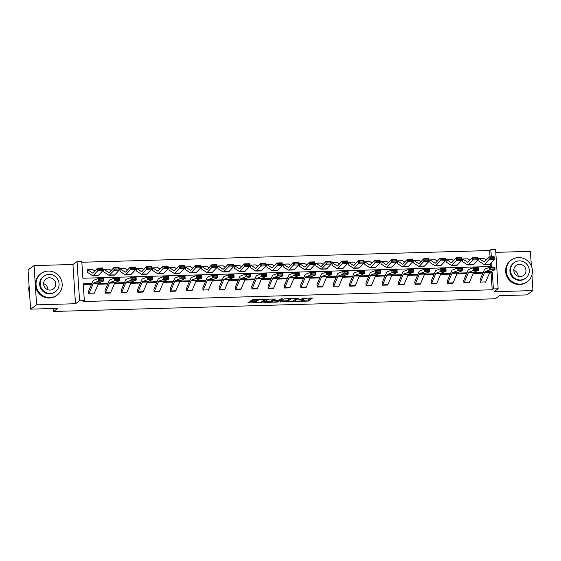 <?xml version="1.0" encoding="UTF-8"?>
<svg xmlns="http://www.w3.org/2000/svg" width="561" height="561" viewBox="0 0 561 561"><rect width="100%" height="100%" fill="white"/><g stroke="black" fill="none" stroke-linecap="round" stroke-linejoin="round"><path stroke-width="0.84" d="M295.577 301.474L308.298 301.061L312.568 297.982L301.93 298.389A3.373 0.505 176.3 0 1 304.546 298.711A3.373 0.505 176.3 0 1 304.462 298.838L304.104 299.09A3.373 0.505 176.3 0 1 300.065 299.728L297.772 299.904L299.735 299.96A3.373 0.505 176.3 0 1 302.351 300.282A3.373 0.505 176.3 0 1 302.267 300.408L301.916 300.661A3.373 0.505 176.3 0 1 297.877 301.299L295.577 301.474M34.06 265.598L36.598 304.84L75.483 303.725L72.944 264.483L34.06 265.598L28.05 269.904L30.589 309.146L57.923 308.361L53.597 311.46L495.279 298.782L499.606 295.682L526.94 294.897L532.95 290.591L531.933 274.911M531.365 266.04L530.411 251.356L495.791 252.345M30.589 309.146L36.598 304.84M250.36 301.741L247.913 302.793L248.698 302.933L262.071 302.386L266.342 299.308L253.418 299.553L250.69 300.822L256.693 300.773L258.663 300.065A2.819 0.421 176.3 0 1 261.714 299.546A2.819 0.421 176.3 0 1 264.224 299.805A2.819 0.421 176.3 0 1 264.154 299.911L261.363 301.909A2.819 0.421 176.3 0 1 258.312 302.428A2.819 0.421 176.3 0 1 255.795 302.169A2.819 0.421 176.3 0 1 255.872 302.07L256.363 301.699L255.543 301.594L250.36 301.741M490.062 256.847L489.648 250.543L490.854 249.68L495.608 249.54L498.147 288.782L494.059 291.713L532.95 290.591M498.147 288.782L493.392 288.922L492.306 272.113L489.851 272.183A5.372 1.241 88.4 0 1 490.286 271.622L495.005 269.785L489.781 269.932L489.655 267.26L484.928 269.098A8.064 1.858 -91.6 0 0 484.269 269.953L480.076 279.764L480.251 282.414A3.759 0.87 -91.6 0 0 480.497 282.05L484.62 272.344A5.372 1.241 88.4 0 1 485.055 271.776L489.781 269.932L490.847 268.985L494.507 268.88L494.451 267.807L490.798 267.913L490.847 268.985M91.843 283.607L83.238 283.852L84.325 300.661L83.126 301.523L492.186 289.778L493.392 288.922M84.325 300.661L79.571 300.794L77.032 261.559L81.787 261.419L82.874 278.228L491.941 266.489L491.66 262.211M75.483 303.725L79.571 300.794M279.82 301.881L293.985 301.474L298.256 298.396L284.069 298.838L279.82 301.881M276.762 302.127L263.838 302.379L268.109 299.294L269.371 299.097L275.374 299.048L273.6 300.359L274.413 300.465L279.112 300.163L280.907 298.88L282.365 298.81L278.025 301.93L276.762 302.127L276.734 301.657M53.407 308.487L53.597 311.46M103.869 271.973L103.61 269.322A3.759 0.87 88.4 0 1 103.75 269.273A3.759 0.87 88.4 0 1 103.89 269.315L108.841 272.52A5.372 1.241 -91.6 0 0 109.044 272.583A5.372 1.241 -91.6 0 0 109.318 272.436L113.848 267.639L119.079 267.492L119.29 270.107L114.76 274.897A8.064 1.858 88.4 0 1 114.346 275.114L109.122 275.269A8.064 1.858 88.4 0 1 108.82 275.178L103.862 271.966M136.484 271.033L136.232 268.382A3.759 0.87 88.4 0 1 136.365 268.333A3.759 0.87 88.4 0 1 136.505 268.375L141.463 271.587A5.372 1.241 -91.6 0 0 141.66 271.643A5.372 1.241 -91.6 0 0 141.933 271.503L146.463 266.706L151.694 266.559L151.905 269.168L147.375 273.964A8.064 1.858 88.4 0 1 146.961 274.182L141.737 274.329A8.064 1.858 88.4 0 1 141.442 274.238L136.484 271.033M169.022 270.1L168.847 267.45A3.759 0.87 88.4 0 1 168.98 267.401A3.759 0.87 88.4 0 1 169.12 267.443L174.078 270.647A5.372 1.241 -91.6 0 0 174.275 270.711A5.372 1.241 -91.6 0 0 174.548 270.563L179.078 265.767L184.31 265.619L184.52 268.235L179.99 273.025A8.064 1.858 88.4 0 1 179.576 273.242L174.352 273.396A8.064 1.858 88.4 0 1 174.057 273.305L169.015 270.1M201.722 269.161L201.462 266.517A3.759 0.87 88.4 0 1 201.595 266.461A3.759 0.87 88.4 0 1 201.736 266.503L206.693 269.715A5.372 1.241 -91.6 0 0 206.89 269.771A5.372 1.241 -91.6 0 0 207.163 269.631L211.7 264.834L216.925 264.687L217.142 267.295L212.605 272.092A8.064 1.858 88.4 0 1 212.191 272.309L206.967 272.457A8.064 1.858 88.4 0 1 206.672 272.365L201.715 269.161M234.337 268.228L234.077 265.577A3.759 0.87 88.4 0 1 234.218 265.528A3.759 0.87 88.4 0 1 234.351 265.57L239.309 268.775A5.372 1.241 -91.6 0 0 239.505 268.838A5.372 1.241 -91.6 0 0 239.778 268.691L244.315 263.894L249.54 263.747L249.757 266.363L245.22 271.152A8.064 1.858 88.4 0 1 244.813 271.37L239.582 271.524A8.064 1.858 88.4 0 1 239.288 271.433L234.33 268.221M266.952 267.288L266.692 264.645A3.759 0.87 88.4 0 1 266.833 264.589A3.759 0.87 88.4 0 1 266.966 264.631L271.924 267.842A5.372 1.241 -91.6 0 0 272.12 267.899A5.372 1.241 -91.6 0 0 272.401 267.758L276.931 262.962L282.155 262.814L282.372 265.423L277.842 270.22A8.064 1.858 88.4 0 1 277.429 270.437L272.197 270.584A8.064 1.858 88.4 0 1 271.903 270.493L266.945 267.288M299.567 266.356L299.315 263.705A3.759 0.87 88.4 0 1 299.448 263.656A3.759 0.87 88.4 0 1 299.588 263.698L304.546 266.903A5.372 1.241 -91.6 0 0 304.742 266.966A5.372 1.241 -91.6 0 0 305.016 266.819L309.546 262.022L314.777 261.875L314.987 264.49L310.457 269.28A8.064 1.858 88.4 0 1 310.044 269.497L304.819 269.652A8.064 1.858 88.4 0 1 304.525 269.56L299.483 266.356M332.182 265.416L331.93 262.772A3.759 0.87 88.4 0 1 332.063 262.716A3.759 0.87 88.4 0 1 332.203 262.758L337.161 265.97A5.372 1.241 -91.6 0 0 337.357 266.026A5.372 1.241 -91.6 0 0 337.631 265.886L342.161 261.089L347.392 260.942L347.603 263.551L343.073 268.347A8.064 1.858 88.4 0 1 342.659 268.565L337.434 268.712A8.064 1.858 88.4 0 1 337.14 268.621L332.182 265.416M364.804 264.483L364.545 261.833A3.759 0.87 88.4 0 1 364.678 261.784A3.759 0.87 88.4 0 1 364.818 261.826L369.776 265.03A5.372 1.241 -91.6 0 0 369.972 265.094A5.372 1.241 -91.6 0 0 370.246 264.946L374.783 260.15L380.007 260.002L380.225 262.618L375.688 267.408A8.064 1.858 88.4 0 1 375.274 267.625L370.05 267.779A8.064 1.858 88.4 0 1 369.755 267.688L364.797 264.476M397.419 263.544L397.16 260.9A3.759 0.87 88.4 0 1 397.3 260.844A3.759 0.87 88.4 0 1 397.433 260.886L402.391 264.098A5.372 1.241 -91.6 0 0 402.588 264.154A5.372 1.241 -91.6 0 0 402.861 264.014L407.398 259.217L412.623 259.07L412.84 261.678L408.303 266.475A8.064 1.858 88.4 0 1 407.889 266.692L402.665 266.84A8.064 1.858 88.4 0 1 402.37 266.748L397.328 263.551M430.035 262.611L429.782 259.96A3.759 0.87 88.4 0 1 429.915 259.911A3.759 0.87 88.4 0 1 430.049 259.953L435.006 263.158A5.372 1.241 -91.6 0 0 435.203 263.221A5.372 1.241 -91.6 0 0 435.476 263.074L440.013 258.284L445.238 258.13L445.455 260.746L440.918 265.535A8.064 1.858 88.4 0 1 440.511 265.753L435.28 265.907A8.064 1.858 88.4 0 1 434.985 265.816L430.028 262.604M462.65 261.671L462.397 259.021A3.759 0.87 88.4 0 1 462.53 258.972A3.759 0.87 88.4 0 1 462.664 259.014L467.622 262.225A5.372 1.241 -91.6 0 0 467.818 262.282A5.372 1.241 -91.6 0 0 468.098 262.141L472.628 257.345L477.853 257.197L478.07 259.806L473.54 264.603A8.064 1.858 88.4 0 1 473.126 264.82L467.895 264.967A8.064 1.858 88.4 0 1 467.601 264.876L462.643 261.671M490.686 266.524L490.489 263.46M489.648 250.543L81.843 262.246M478.961 261.209L478.701 258.558A3.759 0.87 88.4 0 1 478.835 258.509A3.759 0.87 88.4 0 1 478.975 258.551L483.933 261.756A5.372 1.241 -91.6 0 0 484.129 261.819A5.372 1.241 -91.6 0 0 484.402 261.671L488.94 256.875L494.164 256.728L494.381 259.343L489.844 264.133A8.064 1.858 88.4 0 1 489.43 264.35L484.206 264.504A8.064 1.858 88.4 0 1 483.912 264.413L478.954 261.202M446.261 262.141L446.086 259.491A3.759 0.87 88.4 0 1 446.219 259.441A3.759 0.87 88.4 0 1 446.36 259.484L451.317 262.688A5.372 1.241 -91.6 0 0 451.514 262.751A5.372 1.241 -91.6 0 0 451.787 262.604L456.324 257.815L461.549 257.66L461.759 260.276L457.229 265.072A8.064 1.858 88.4 0 1 456.815 265.29L451.591 265.437A8.064 1.858 88.4 0 1 451.296 265.346L446.254 262.148M413.723 263.081L413.471 260.423A3.759 0.87 88.4 0 1 413.604 260.381A3.759 0.87 88.4 0 1 413.745 260.423L418.702 263.628A5.372 1.241 -91.6 0 0 418.899 263.691A5.372 1.241 -91.6 0 0 419.172 263.544L423.702 258.747L428.934 258.6L429.144 261.216L424.614 266.005A8.064 1.858 88.4 0 1 424.2 266.223L418.976 266.377A8.064 1.858 88.4 0 1 418.681 266.286L413.723 263.074M381.108 264.014L380.849 261.363A3.759 0.87 88.4 0 1 380.989 261.314A3.759 0.87 88.4 0 1 381.129 261.356L386.087 264.561A5.372 1.241 -91.6 0 0 386.284 264.624A5.372 1.241 -91.6 0 0 386.557 264.476L391.087 259.687L396.318 259.533L396.529 262.148L391.999 266.945A8.064 1.858 88.4 0 1 391.585 267.162L386.361 267.309A8.064 1.858 88.4 0 1 386.066 267.218L381.101 264.014M348.493 264.953L348.234 262.303A3.759 0.87 88.4 0 1 348.374 262.253A3.759 0.87 88.4 0 1 348.507 262.296L353.465 265.5A5.372 1.241 -91.6 0 0 353.661 265.563A5.372 1.241 -91.6 0 0 353.942 265.416L358.472 260.62L363.696 260.472L363.914 263.088L359.377 267.877A8.064 1.858 88.4 0 1 358.97 268.095L353.739 268.249A8.064 1.858 88.4 0 1 353.444 268.158L348.486 264.946M315.878 265.886L315.619 263.235A3.759 0.87 88.4 0 1 315.759 263.186A3.759 0.87 88.4 0 1 315.892 263.228L320.85 266.433A5.372 1.241 -91.6 0 0 321.046 266.496A5.372 1.241 -91.6 0 0 321.32 266.349L325.857 261.559L331.081 261.405L331.299 264.021L326.761 268.817A8.064 1.858 88.4 0 1 326.355 269.035L321.123 269.182A8.064 1.858 88.4 0 1 320.829 269.091L315.871 265.886M283.263 266.826L283.01 264.168A3.759 0.87 88.4 0 1 283.137 264.119A3.759 0.87 88.4 0 1 283.277 264.168L288.235 267.373A5.372 1.241 -91.6 0 0 288.431 267.436A5.372 1.241 -91.6 0 0 288.705 267.288L293.242 262.492L298.466 262.345L298.683 264.96L294.146 269.75A8.064 1.858 88.4 0 1 293.733 269.967L288.508 270.122A8.064 1.858 88.4 0 1 288.214 270.03L283.256 266.819M250.641 267.758L250.388 265.108A3.759 0.87 88.4 0 1 250.522 265.058A3.759 0.87 88.4 0 1 250.662 265.101L255.62 268.305A5.372 1.241 -91.6 0 0 255.816 268.368A5.372 1.241 -91.6 0 0 256.089 268.221L260.62 263.432L265.851 263.277L266.061 265.893L261.531 270.69A8.064 1.858 88.4 0 1 261.117 270.907L255.893 271.054A8.064 1.858 88.4 0 1 255.599 270.963L250.641 267.758M218.026 268.698L217.773 266.047A3.759 0.87 88.4 0 1 217.906 265.991A3.759 0.87 88.4 0 1 218.047 266.04L223.005 269.245A5.372 1.241 -91.6 0 0 223.201 269.301A5.372 1.241 -91.6 0 0 223.474 269.161L228.004 264.364L233.236 264.217L233.446 266.826L228.916 271.622A8.064 1.858 88.4 0 1 228.502 271.84L223.278 271.994A8.064 1.858 88.4 0 1 222.983 271.896L218.026 268.691M185.41 269.631L185.151 266.98A3.759 0.87 88.4 0 1 185.291 266.931A3.759 0.87 88.4 0 1 185.425 266.973L190.382 270.178A5.372 1.241 -91.6 0 0 190.579 270.241A5.372 1.241 -91.6 0 0 190.859 270.093L195.389 265.304L200.614 265.15L200.831 267.765L196.301 272.562A8.064 1.858 88.4 0 1 195.887 272.779L190.656 272.927A8.064 1.858 88.4 0 1 190.361 272.835L185.403 269.631M152.795 270.57L152.543 267.913A3.759 0.87 88.4 0 1 152.676 267.863A3.759 0.87 88.4 0 1 152.809 267.913L157.767 271.117A5.372 1.241 -91.6 0 0 157.964 271.173A5.372 1.241 -91.6 0 0 158.237 271.033L162.774 266.237L167.998 266.089L168.216 268.698L163.679 273.495A8.064 1.858 88.4 0 1 163.272 273.712L158.041 273.866A8.064 1.858 88.4 0 1 157.746 273.768L152.788 270.563M120.18 271.503L119.921 268.852A3.759 0.87 88.4 0 1 120.054 268.803A3.759 0.87 88.4 0 1 120.194 268.845L125.152 272.05A5.372 1.241 -91.6 0 0 125.348 272.113A5.372 1.241 -91.6 0 0 125.622 271.966L130.159 267.176L135.383 267.022L135.601 269.638L131.064 274.434A8.064 1.858 88.4 0 1 130.65 274.652L125.426 274.799A8.064 1.858 88.4 0 1 125.131 274.708L120.173 271.503M87.558 272.443L87.306 269.785A3.759 0.87 88.4 0 1 87.439 269.736A3.759 0.87 88.4 0 1 87.579 269.785L92.537 272.99A5.372 1.241 -91.6 0 0 92.733 273.046A5.372 1.241 -91.6 0 0 93.007 272.905L97.544 268.109L102.768 267.962L102.979 270.57L98.448 275.367A8.064 1.858 88.4 0 1 98.035 275.584L92.81 275.731A8.064 1.858 88.4 0 1 92.516 275.64L87.558 272.436M72.944 264.483L77.032 261.559M491.317 256.812L490.854 249.68M483.245 272.373L473.54 272.646M466.934 272.835L457.236 273.116M450.623 273.305L440.925 273.586A5.372 1.241 88.4 0 1 441.36 273.025L446.086 271.187L440.855 271.342L440.729 268.663L436.002 270.5A8.064 1.858 -91.6 0 0 435.343 271.356L431.15 281.166L431.325 283.824A3.759 0.87 -91.6 0 0 431.57 283.459L435.694 273.747A5.372 1.241 88.4 0 1 436.135 273.179L440.855 271.342L441.921 270.388L445.581 270.283L445.532 269.217L441.872 269.322L441.921 270.388M434.319 273.775L424.614 274.056A5.372 1.241 88.4 0 1 425.049 273.495L429.775 271.657L424.551 271.805L424.425 269.133L419.698 270.97A8.064 1.858 -91.6 0 0 419.039 271.826L414.838 281.643L415.014 284.287A3.759 0.87 -91.6 0 0 415.259 283.922L419.383 274.217A5.372 1.241 88.4 0 1 419.824 273.649L424.551 271.805L425.61 270.858L429.27 270.753L429.221 269.68L425.561 269.785L425.61 270.858M418.008 274.245L408.31 274.518M401.704 274.708L391.999 274.988A5.372 1.241 88.4 0 1 392.434 274.434L397.16 272.59L391.936 272.744L391.802 270.065L387.083 271.903A8.064 1.858 -91.6 0 0 386.424 272.758L382.23 282.576L382.399 285.226A3.759 0.87 -91.6 0 0 382.644 284.862L386.767 275.149A5.372 1.241 88.4 0 1 387.209 274.581L391.936 272.744L392.995 271.797L396.655 271.692L396.606 270.619L392.945 270.725L392.995 271.797M385.393 275.178L375.695 275.458A5.372 1.241 88.4 0 1 376.129 274.897L380.849 273.06L375.625 273.214L375.498 270.535L370.772 272.373A8.064 1.858 -91.6 0 0 370.113 273.228L365.912 283.046L366.095 285.696A3.759 0.87 -91.6 0 0 366.34 285.332L370.463 275.619A5.372 1.241 88.4 0 1 370.898 275.051L375.625 273.214L376.69 272.26L380.344 272.155L380.295 271.089L376.634 271.194L376.69 272.26M369.089 275.647L359.384 275.928A5.372 1.241 88.4 0 1 359.818 275.367L364.545 273.53L359.313 273.677L359.187 271.005L354.461 272.842A8.064 1.858 -91.6 0 0 353.802 273.698L349.615 283.508L349.784 286.159A3.759 0.87 -91.6 0 0 350.029 285.794L354.152 276.089A5.372 1.241 88.4 0 1 354.594 275.521L359.313 273.677L360.379 272.73L364.04 272.625L363.991 271.552L360.33 271.657L360.379 272.73M352.778 276.117L343.073 276.391A5.372 1.241 88.4 0 1 343.507 275.837L348.234 273.999L343.009 274.147L342.883 271.475L338.157 273.312A8.064 1.858 -91.6 0 0 337.498 274.161L333.304 283.978L333.472 286.629A3.759 0.87 -91.6 0 0 333.725 286.264L337.841 276.552A5.372 1.241 88.4 0 1 338.283 275.984L343.009 274.147L344.068 273.2L347.729 273.095L347.68 272.022L344.019 272.127L344.068 273.2M336.467 276.58L326.768 276.861M320.163 277.05L310.457 277.33A5.372 1.241 88.4 0 1 310.892 276.769L315.619 274.932L310.394 275.086L310.261 272.408L305.542 274.245A8.064 1.858 -91.6 0 0 304.882 275.1L300.689 284.911L300.857 287.569A3.759 0.87 -91.6 0 0 301.103 287.204L305.226 277.492A5.372 1.241 88.4 0 1 305.668 276.924L310.394 275.086L311.453 274.133L315.114 274.027L315.065 272.962L311.404 273.067L311.453 274.133M303.852 277.52L294.153 277.8A5.372 1.241 88.4 0 1 294.588 277.239L299.308 275.402L294.083 275.549L293.957 272.877L289.231 274.715A8.064 1.858 -91.6 0 0 288.571 275.563L284.371 285.388L284.553 288.031A3.759 0.87 -91.6 0 0 284.799 287.667L288.922 277.961A5.372 1.241 88.4 0 1 289.357 277.393L294.083 275.549L295.149 274.602L298.803 274.497L298.754 273.424L295.093 273.53L295.149 274.602M287.548 277.99L277.842 278.263M271.236 278.452L261.531 278.733A5.372 1.241 88.4 0 1 261.973 278.179L266.692 276.335L261.468 276.489L261.342 273.81L256.615 275.647A8.064 1.858 -91.6 0 0 255.956 276.503L251.763 286.32L251.931 288.971A3.759 0.87 -91.6 0 0 252.184 288.606L256.3 278.894A5.372 1.241 88.4 0 1 256.742 278.326L261.468 276.489L262.534 275.535L266.187 275.437L266.138 274.364L262.478 274.469L262.534 275.535M254.925 278.922L245.227 279.203A5.372 1.241 88.4 0 1 245.662 278.642L250.388 276.804L245.157 276.959L245.031 274.28L240.304 276.117A8.064 1.858 -91.6 0 0 239.645 276.973L235.452 286.783L235.627 289.434A3.759 0.87 -91.6 0 0 235.872 289.076L239.996 279.364A5.372 1.241 88.4 0 1 240.438 278.796L245.157 276.959L246.223 276.005L249.883 275.9L249.827 274.834L246.174 274.939L246.223 276.005M238.621 279.392L228.916 279.673M222.31 279.862L212.612 280.135A5.372 1.241 88.4 0 1 213.047 279.581L217.766 277.744L212.542 277.891L212.416 275.22L207.689 277.057A8.064 1.858 -91.6 0 0 207.03 277.905L202.837 287.723L203.012 290.374A3.759 0.87 -91.6 0 0 203.257 290.009L207.381 280.297A5.372 1.241 88.4 0 1 207.815 279.729L212.542 277.891L213.608 276.945L217.268 276.839L217.212 275.767L213.552 275.872L213.608 276.945M206.006 280.325L196.301 280.605M189.695 280.795L179.997 281.075M173.384 281.264L163.686 281.538A5.372 1.241 88.4 0 1 164.121 280.984L168.847 279.147L163.616 279.294L163.489 276.622L158.763 278.459A8.064 1.858 -91.6 0 0 158.104 279.308L153.91 289.125L154.086 291.776A3.759 0.87 -91.6 0 0 154.331 291.411L158.454 281.699A5.372 1.241 88.4 0 1 158.896 281.131L163.616 279.294L164.682 278.347L168.342 278.242L168.286 277.169L164.632 277.274L164.682 278.347M157.08 281.734L147.375 282.008A5.372 1.241 88.4 0 1 147.809 281.454L152.536 279.616L147.312 279.764L147.185 277.085L142.459 278.929A8.064 1.858 -91.6 0 0 141.8 279.778L137.599 289.595L137.775 292.246A3.759 0.87 -91.6 0 0 138.02 291.881L142.143 282.169A5.372 1.241 88.4 0 1 142.585 281.601L147.312 279.764L148.37 278.817L152.031 278.712L151.982 277.639L148.321 277.744L148.37 278.817M140.769 282.197L131.071 282.478M124.465 282.667L114.76 282.947A5.372 1.241 88.4 0 1 115.194 282.386L119.921 280.549L114.696 280.703L114.563 278.025L109.844 279.862A8.064 1.858 -91.6 0 0 109.185 280.717L104.991 290.528L105.159 293.179A3.759 0.87 -91.6 0 0 105.405 292.821L109.528 283.109A5.372 1.241 88.4 0 1 109.97 282.541L114.696 280.703L115.755 279.75L119.416 279.644L119.367 278.579L115.706 278.684L115.755 279.75M108.154 283.137L98.456 283.41A5.372 1.241 88.4 0 1 98.89 282.856L103.61 281.019L98.385 281.166L98.259 278.494L93.533 280.332A8.064 1.858 -91.6 0 0 92.874 281.18L88.673 291.005L88.855 293.648A3.759 0.87 -91.6 0 0 89.101 293.284L93.224 283.571A5.372 1.241 88.4 0 1 93.659 283.003L98.385 281.166L99.451 280.22L103.105 280.114L103.056 279.041L99.395 279.147L99.451 280.22M492.186 289.778L491.099 272.969L489.494 273.018M482.888 273.207L473.189 273.488M466.577 273.677L456.878 273.95M450.273 274.14L440.567 274.42M433.962 274.61L424.263 274.89M417.657 275.079L407.952 275.36M401.346 275.549L391.648 275.823M385.035 276.012L375.337 276.293M368.731 276.482L359.026 276.762M352.42 276.952L342.722 277.232M336.116 277.422L326.411 277.695M319.805 277.884L310.107 278.165M303.501 278.354L293.796 278.635M287.19 278.824L277.485 279.105M270.879 279.294L261.181 279.567M254.575 279.757L244.869 280.037M238.264 280.227L228.565 280.507M221.96 280.696L212.254 280.977M205.649 281.166L195.943 281.44M189.338 281.629L179.639 281.91M173.033 282.099L163.328 282.379M156.722 282.569L147.024 282.849M140.418 283.039L130.713 283.312M124.107 283.501L114.409 283.782M107.796 283.971L98.098 284.252M91.492 284.441L83.294 284.672M491.099 272.969L492.306 272.113M94.073 293.501L94.08 293.501A3.759 0.87 -91.6 0 0 94.325 293.137L98.448 283.424L93.224 283.571M110.391 293.031L105.152 293.186L110.391 293.031A3.759 0.87 -91.6 0 0 110.636 292.667L114.76 282.954L109.528 283.109M126.688 292.569L121.471 292.716A3.759 0.87 -91.6 0 0 121.716 292.351L125.839 282.639A5.372 1.241 88.4 0 1 126.274 282.071L131.001 280.234L130.874 277.555L126.148 279.392A8.064 1.858 -91.6 0 0 125.489 280.248L121.295 290.065L121.464 292.716L126.695 292.562A3.759 0.87 -91.6 0 0 126.94 292.197L131.064 282.492A5.372 1.241 88.4 0 1 131.505 281.924L136.232 280.079L131.001 280.234L132.066 279.28L135.727 279.175L135.671 278.109L132.017 278.214L132.066 279.28M143.006 292.099L137.775 292.246L143.006 292.099A3.759 0.87 -91.6 0 0 143.251 291.734L147.375 282.022L142.143 282.169M154.086 291.776L159.31 291.629L154.079 291.783M175.614 291.166L170.39 291.306A3.759 0.87 -91.6 0 0 170.642 290.949L174.759 281.236A5.372 1.241 88.4 0 1 175.2 280.668L179.927 278.831L179.8 276.152L175.074 277.99A8.064 1.858 -91.6 0 0 174.415 278.845L170.221 288.656L170.39 291.313L175.621 291.159A3.759 0.87 -91.6 0 0 175.866 290.794L179.99 281.082A5.372 1.241 88.4 0 1 180.432 280.514L185.151 278.677L179.927 278.831L180.993 277.877L184.646 277.772L184.597 276.706L180.937 276.811L180.993 277.877M191.925 290.696L186.701 290.843A3.759 0.87 -91.6 0 0 186.946 290.479L191.07 280.766A5.372 1.241 88.4 0 1 191.511 280.198L196.231 278.361L196.105 275.682L191.385 277.52A8.064 1.858 -91.6 0 0 190.726 278.375L186.532 288.193L186.694 290.843L191.925 290.689A3.759 0.87 -91.6 0 0 192.178 290.325L196.294 280.619A5.372 1.241 88.4 0 1 196.736 280.051L201.462 278.207L196.231 278.361L197.297 277.407L200.957 277.302L200.908 276.236L197.248 276.342L197.297 277.407M208.229 290.226L208.236 290.226A3.759 0.87 -91.6 0 0 208.482 289.862L212.605 280.149L207.381 280.297M224.54 289.757L219.316 289.904A3.759 0.87 -91.6 0 0 219.561 289.539L223.685 279.827A5.372 1.241 88.4 0 1 224.127 279.259L228.853 277.422L228.72 274.75L224 276.587A8.064 1.858 -91.6 0 0 223.341 277.436L219.148 287.253L219.316 289.911L224.547 289.757A3.759 0.87 -91.6 0 0 224.793 289.392L228.916 279.68A5.372 1.241 88.4 0 1 229.351 279.112L234.077 277.274L228.853 277.422L229.912 276.475L233.572 276.37L233.523 275.297L229.863 275.402L229.912 276.475M240.851 289.294L235.62 289.441L240.851 289.287A3.759 0.87 -91.6 0 0 241.097 288.922L245.22 279.21L239.996 279.364M257.155 288.824L251.931 288.971L257.162 288.817A3.759 0.87 -91.6 0 0 257.408 288.452L261.531 278.747L256.3 278.894M273.466 288.354L268.242 288.501A3.759 0.87 -91.6 0 0 268.488 288.137L272.611 278.424A5.372 1.241 88.4 0 1 273.053 277.856L277.772 276.019L277.646 273.347L272.927 275.185A8.064 1.858 -91.6 0 0 272.26 276.033L268.067 285.851L268.235 288.501L273.466 288.354A3.759 0.87 -91.6 0 0 273.719 287.989L277.835 278.277A5.372 1.241 88.4 0 1 278.277 277.709L283.003 275.872L277.772 276.019L278.838 275.072L282.499 274.967L282.449 273.894L278.789 273.999L278.838 275.072M284.553 288.031L289.778 287.884L284.546 288.038M306.082 287.421L300.857 287.569L306.089 287.414A3.759 0.87 -91.6 0 0 306.334 287.05L310.457 277.337L305.226 277.492M322.386 286.952L317.168 287.099A3.759 0.87 -91.6 0 0 317.414 286.734L321.537 277.022A5.372 1.241 88.4 0 1 321.972 276.454L326.698 274.617L326.572 271.938L321.846 273.775A8.064 1.858 -91.6 0 0 321.187 274.631L316.993 284.448L317.161 287.099L322.393 286.944A3.759 0.87 -91.6 0 0 322.638 286.58L326.761 276.875A5.372 1.241 88.4 0 1 327.203 276.307L331.93 274.462L326.698 274.617L327.764 273.67L331.425 273.565L331.369 272.492L327.715 272.597L327.764 273.67M338.697 286.482L338.704 286.482A3.759 0.87 -91.6 0 0 338.949 286.117L343.073 276.405L337.841 276.552M349.784 286.159L355.008 286.012L349.776 286.166M371.312 285.549L366.088 285.696L371.319 285.542A3.759 0.87 -91.6 0 0 371.564 285.177L375.688 275.465L370.463 275.619M387.63 285.072L382.392 285.226L387.63 285.072A3.759 0.87 -91.6 0 0 387.875 284.708L391.999 275.002L386.767 275.149M398.71 284.757L403.934 284.609L398.71 284.757A3.759 0.87 -91.6 0 0 398.955 284.392L403.078 274.68A5.372 1.241 88.4 0 1 403.513 274.112L408.24 272.274L408.113 269.603L403.387 271.44A8.064 1.858 -91.6 0 0 402.728 272.288L398.534 282.106L398.703 284.764M420.245 284.139L415.014 284.294L420.245 284.139A3.759 0.87 -91.6 0 0 420.491 283.775L424.614 274.063L419.383 274.217M452.853 283.207L447.636 283.354A3.759 0.87 -91.6 0 0 447.881 282.989L452.005 273.277A5.372 1.241 88.4 0 1 452.439 272.709L457.166 270.872L457.04 268.193L452.313 270.037A8.064 1.858 -91.6 0 0 451.654 270.886L447.461 280.703L447.629 283.354L452.86 283.2A3.759 0.87 -91.6 0 0 453.106 282.842L457.229 273.13A5.372 1.241 88.4 0 1 457.671 272.562L462.39 270.718L457.166 270.872L458.232 269.925L461.885 269.82L461.836 268.747L458.176 268.852L458.232 269.925M469.164 282.737L463.94 282.884A3.759 0.87 -91.6 0 0 464.185 282.52L468.309 272.807A5.372 1.241 88.4 0 1 468.751 272.239L473.477 270.402L473.344 267.73L468.624 269.568A8.064 1.858 -91.6 0 0 467.965 270.416L463.772 280.234L463.933 282.891L469.164 282.737A3.759 0.87 -91.6 0 0 469.417 282.372L473.533 272.66A5.372 1.241 88.4 0 1 473.975 272.092L478.701 270.255L473.477 270.402L474.536 269.455L478.196 269.35L478.147 268.277L474.487 268.382L474.536 269.455M485.468 282.267L485.475 282.267A3.759 0.87 -91.6 0 0 485.721 281.903L489.844 272.19L484.62 272.344M302.337 300.331L308.227 300.002L311.166 297.898M281.131 300.941L287.793 300.752M291.923 301.467L296.531 298.662L294.49 298.606A3.373 0.505 176.3 0 0 290.451 299.237L287.905 301.061A3.373 0.505 176.3 0 0 287.821 301.187A3.373 0.505 176.3 0 0 290.437 301.509L291.923 301.467M287.821 301.187L287.751 300.128A3.373 0.505 176.3 0 1 287.835 300.002L289.925 298.508M271.734 301.215L265.178 301.397M273.971 298.964L273.558 299.336M278.803 300.261L278.333 300.605M271.84 301.601A2.819 0.421 176.3 0 0 271.769 301.706A2.819 0.421 176.3 0 0 274.28 301.965A2.819 0.421 176.3 0 0 277.33 301.446L278.34 300.703L277.52 300.598L272.821 300.899L271.84 301.601L271.769 300.542A2.819 0.421 176.3 0 0 271.699 300.647L271.769 301.706M273.551 299.665L272.751 299.833L272.821 300.899M271.769 300.542L272.751 299.833M252.029 299.847L258.011 299.427M264.224 299.735L264.939 299.223M249.357 301.853L255.767 301.671M483.933 258.404A3.759 0.87 88.4 0 1 484.066 258.355A3.759 0.87 88.4 0 1 484.199 258.397L486.247 259.722M493.834 258.256L493.75 257.211L490.09 257.317L490.174 258.362L493.834 258.256L494.381 259.343L489.15 259.491L484.62 264.287A8.064 1.858 88.4 0 1 484.206 264.504M490.174 258.362L489.15 259.491L488.94 256.875L490.09 257.317M493.75 257.211L494.164 256.728M490.798 267.913L489.655 267.26L494.879 267.106L495.005 269.785L494.507 268.88M494.879 267.106L494.451 267.807M520.194 284.09A13.436 12.917 54.4 0 0 527.158 281.755A13.436 12.917 54.4 0 0 531.625 266.713A13.436 12.917 54.4 0 0 518.476 257.576A13.436 12.917 54.4 0 0 511.513 259.911A13.436 12.917 54.4 0 0 507.046 274.953A13.436 12.917 54.4 0 0 520.194 284.09M511.513 259.911L510.91 260.339A13.436 12.917 54.4 0 0 506.443 275.381A13.436 12.917 54.4 0 0 519.591 284.518A13.436 12.917 54.4 0 0 526.562 282.183L527.158 281.755M525.524 278.298L524.97 278.698A9.67 9.299 -125.6 0 1 519.949 280.374A9.67 9.299 -125.6 0 1 510.489 273.796A9.67 9.299 -125.6 0 1 513.701 262.969L514.255 262.569A9.67 9.299 54.4 0 0 511.043 273.403A9.67 9.299 54.4 0 0 520.503 279.981A9.67 9.299 54.4 0 0 525.524 278.298A9.67 9.299 54.4 0 0 528.735 267.471A9.67 9.299 54.4 0 0 519.269 260.893A9.67 9.299 54.4 0 0 514.255 262.569M519.493 264.287A6.234 5.996 54.4 0 0 514.185 272.344A6.234 5.996 54.4 0 0 523.518 275.507A6.234 5.996 54.4 0 0 519.493 264.287M513.813 270.206A6.234 5.996 -125.6 0 1 518.154 276.264M49.971 297.582A13.436 12.917 54.4 0 0 56.942 295.247A13.436 12.917 54.4 0 0 61.401 280.212A13.436 12.917 54.4 0 0 48.26 271.068A13.436 12.917 54.4 0 0 41.29 273.403A13.436 12.917 54.4 0 0 36.83 288.445A13.436 12.917 54.4 0 0 49.971 297.582M41.29 273.403L40.687 273.838A13.436 12.917 54.4 0 0 36.227 288.873A13.436 12.917 54.4 0 0 49.368 298.017A13.436 12.917 54.4 0 0 56.338 295.682L56.942 295.247M55.301 291.797L54.747 292.19A9.67 9.299 -125.6 0 1 49.733 293.873A9.67 9.299 -125.6 0 1 40.266 287.295A9.67 9.299 -125.6 0 1 43.485 276.461L44.031 276.068A9.67 9.299 54.4 0 0 40.82 286.895A9.67 9.299 54.4 0 0 50.287 293.473A9.67 9.299 54.4 0 0 55.301 291.797A9.67 9.299 54.4 0 0 58.512 280.97A9.67 9.299 54.4 0 0 49.052 274.385A9.67 9.299 54.4 0 0 44.031 276.068M49.27 277.779A6.234 5.996 54.4 0 0 43.968 285.844A6.234 5.996 54.4 0 0 53.295 288.999A6.234 5.996 54.4 0 0 49.27 277.779M29.095 286.075A13.436 12.917 54.4 0 0 29.586 293.698M43.59 283.698A6.234 5.996 -125.6 0 1 47.93 289.757M467.622 258.873A3.759 0.87 88.4 0 1 467.755 258.824A3.759 0.87 88.4 0 1 467.895 258.866L469.943 260.192M477.53 258.726L477.439 257.681L473.786 257.787L473.87 258.831L477.53 258.726L478.07 259.806L472.846 259.96L468.309 264.75A8.064 1.858 88.4 0 1 467.895 264.967M473.87 258.831L472.846 259.96L472.628 257.345L473.786 257.787M477.439 257.681L477.853 257.197M451.317 259.343A3.759 0.87 88.4 0 1 451.451 259.294A3.759 0.87 88.4 0 1 451.584 259.336L453.632 260.655M461.219 259.189L461.135 258.144L457.474 258.249L457.559 259.294L461.219 259.189L461.759 260.276L456.535 260.423L452.005 265.22A8.064 1.858 88.4 0 1 451.591 265.437M457.559 259.294L456.535 260.423L456.324 257.815L457.474 258.249M461.135 258.144L461.549 257.66M474.487 268.382L473.344 267.73L478.575 267.576L478.701 270.255L478.196 269.35M478.575 267.576L478.147 268.277M458.176 268.852L457.04 268.193L462.264 268.046L462.39 270.718L461.885 269.82M462.264 268.046L461.836 268.747M435.006 259.806A3.759 0.87 88.4 0 1 435.14 259.757A3.759 0.87 88.4 0 1 435.28 259.799L437.321 261.124M444.908 259.659L444.824 258.614L441.163 258.719L441.255 259.764L444.908 259.659L445.455 260.746L440.224 260.893L435.694 265.69A8.064 1.858 88.4 0 1 435.28 265.907M441.255 259.764L440.224 260.893L440.013 258.284L441.163 258.719M444.824 258.614L445.238 258.13M441.872 269.322L440.729 268.663L445.96 268.516L446.086 271.187L445.581 270.283M436.549 283.67A3.759 0.87 -91.6 0 0 436.795 283.305L440.918 273.593L435.694 273.747M445.96 268.516L445.532 269.217M418.702 260.276A3.759 0.87 88.4 0 1 418.829 260.227A3.759 0.87 88.4 0 1 418.969 260.269L421.016 261.594M428.604 260.129L428.52 259.084L424.859 259.189L424.943 260.234L428.604 260.129L429.144 261.216L423.92 261.363L419.383 266.159A8.064 1.858 88.4 0 1 418.976 266.377M424.943 260.234L423.92 261.363L423.702 258.747L424.859 259.189M428.52 259.084L428.934 258.6M425.561 269.785L424.425 269.133L429.649 268.978L429.775 271.657L429.27 270.753M429.649 268.978L429.221 269.68M402.391 260.746A3.759 0.87 88.4 0 1 402.525 260.697A3.759 0.87 88.4 0 1 402.665 260.739L404.705 262.064M412.293 260.599L412.209 259.554L408.548 259.659L408.632 260.704L412.293 260.599L412.84 261.678L407.609 261.833L403.078 266.622A8.064 1.858 88.4 0 1 402.665 266.84M408.632 260.704L407.609 261.833L407.398 259.217L408.548 259.659M412.209 259.554L412.623 259.07M409.257 270.255L408.113 269.603L413.338 269.448L413.471 272.127L408.24 272.274L409.306 271.328L412.966 271.222L412.91 270.15L409.257 270.255L409.306 271.328M403.934 284.609A3.759 0.87 -91.6 0 0 404.179 284.245L408.303 274.532A5.372 1.241 88.4 0 1 408.745 273.964L413.471 272.127L412.966 271.222M413.338 269.448L412.91 270.15M386.08 261.216A3.759 0.87 88.4 0 1 386.213 261.167A3.759 0.87 88.4 0 1 386.354 261.209L388.401 262.527M395.989 261.061L395.898 260.016L392.244 260.122L392.328 261.167L395.989 261.061L396.529 262.148L391.305 262.296L386.767 267.092A8.064 1.858 88.4 0 1 386.361 267.309M392.328 261.167L391.305 262.296L391.087 259.687L392.244 260.122M395.898 260.016L396.318 259.533M392.945 270.725L391.802 270.065L397.034 269.918L397.16 272.59L396.655 271.692M397.034 269.918L396.606 270.619M369.776 261.678A3.759 0.87 88.4 0 1 369.909 261.629A3.759 0.87 88.4 0 1 370.043 261.671L372.09 262.997M379.678 261.531L379.594 260.486L375.933 260.592L376.017 261.636L379.678 261.531L380.225 262.618L374.993 262.765L370.463 267.562A8.064 1.858 88.4 0 1 370.05 267.779M376.017 261.636L374.993 262.765L374.783 260.15L375.933 260.592M379.594 260.486L380.007 260.002M376.634 271.194L375.498 270.535L380.723 270.388L380.849 273.06L380.344 272.155M380.723 270.388L380.295 271.089M353.465 262.148A3.759 0.87 88.4 0 1 353.598 262.099A3.759 0.87 88.4 0 1 353.739 262.141L355.779 263.467M363.367 262.001L363.283 260.956L359.622 261.061L359.713 262.106L363.367 262.001L363.914 263.088L358.689 263.235L354.152 268.032A8.064 1.858 88.4 0 1 353.739 268.249M359.713 262.106L358.689 263.235L358.472 260.62L359.622 261.061M363.283 260.956L363.696 260.472M360.33 271.657L359.187 271.005L364.419 270.851L364.545 273.53L364.04 272.625M355.008 286.012A3.759 0.87 -91.6 0 0 355.253 285.647L359.377 275.935L354.152 276.089M364.419 270.851L363.991 271.552M337.161 262.618A3.759 0.87 88.4 0 1 337.294 262.569A3.759 0.87 88.4 0 1 337.427 262.611L339.475 263.936M347.063 262.471L346.979 261.426L343.318 261.531L343.402 262.576L347.063 262.471L347.603 263.551L342.378 263.705L337.841 268.495A8.064 1.858 88.4 0 1 337.434 268.712M343.402 262.576L342.378 263.705L342.161 261.089L343.318 261.531M346.979 261.426L347.392 260.942M320.85 263.088A3.759 0.87 88.4 0 1 320.983 263.039A3.759 0.87 88.4 0 1 321.123 263.081L323.164 264.399M330.752 262.934L330.667 261.889L327.007 261.994L327.098 263.039L330.752 262.934L331.299 264.021L326.067 264.168L321.537 268.964A8.064 1.858 88.4 0 1 321.123 269.182M327.098 263.039L326.067 264.168L325.857 261.559L327.007 261.994M330.667 261.889L331.081 261.405M304.546 263.551A3.759 0.87 88.4 0 1 304.672 263.502A3.759 0.87 88.4 0 1 304.812 263.544L306.86 264.869M314.448 263.404L314.356 262.359L310.703 262.464L310.787 263.509L314.448 263.404L314.987 264.49L309.763 264.638L305.226 269.434A8.064 1.858 88.4 0 1 304.819 269.652M310.787 263.509L309.763 264.638L309.546 262.022L310.703 262.464M314.356 262.359L314.777 261.875M288.235 264.021A3.759 0.87 88.4 0 1 288.368 263.972A3.759 0.87 88.4 0 1 288.501 264.014L290.549 265.339M298.136 263.873L298.052 262.829L294.392 262.934L294.476 263.979L298.136 263.873L298.683 264.96L293.452 265.108L288.922 269.897A8.064 1.858 88.4 0 1 288.508 270.122M294.476 263.979L293.452 265.108L293.242 262.492L294.392 262.934M298.052 262.829L298.466 262.345M271.924 264.49A3.759 0.87 88.4 0 1 272.057 264.441A3.759 0.87 88.4 0 1 272.197 264.483L274.238 265.809M281.832 264.343L281.741 263.298L278.088 263.404L278.172 264.448L281.832 264.343L282.372 265.423L277.148 265.577L272.611 270.367A8.064 1.858 88.4 0 1 272.197 270.584M278.172 264.448L277.148 265.577L276.931 262.962L278.088 263.404M281.741 263.298L282.155 262.814M255.62 264.96A3.759 0.87 88.4 0 1 255.753 264.911A3.759 0.87 88.4 0 1 255.886 264.953L257.934 266.272M265.521 264.806L265.437 263.761L261.777 263.866L261.861 264.911L265.521 264.806L266.061 265.893L260.837 266.04L256.307 270.837A8.064 1.858 88.4 0 1 255.893 271.054M261.861 264.911L260.837 266.04L260.62 263.432L261.777 263.866M265.437 263.761L265.851 263.277M239.309 265.423A3.759 0.87 88.4 0 1 239.442 265.374A3.759 0.87 88.4 0 1 239.582 265.416L241.623 266.741M249.21 265.276L249.126 264.231L245.466 264.336L245.557 265.381L249.21 265.276L249.757 266.363L244.526 266.51L239.996 271.307A8.064 1.858 88.4 0 1 239.582 271.524M245.557 265.381L244.526 266.51L244.315 263.894L245.466 264.336M249.126 264.231L249.54 263.747M223.005 265.893A3.759 0.87 88.4 0 1 223.131 265.844A3.759 0.87 88.4 0 1 223.271 265.886L225.319 267.211M232.906 265.746L232.822 264.701L229.161 264.806L229.246 265.851L232.906 265.746L233.446 266.826L228.222 266.98L223.685 271.769A8.064 1.858 88.4 0 1 223.278 271.994M229.246 265.851L228.222 266.98L228.004 264.364L229.161 264.806M232.822 264.701L233.236 264.217M206.693 266.363A3.759 0.87 88.4 0 1 206.827 266.314A3.759 0.87 88.4 0 1 206.96 266.356L209.008 267.681M216.595 266.216L216.511 265.171L212.85 265.276L212.935 266.321L216.595 266.216L217.142 267.295L211.911 267.45L207.381 272.239A8.064 1.858 88.4 0 1 206.967 272.457M212.935 266.321L211.911 267.45L211.7 264.834L212.85 265.276M216.511 265.171L216.925 264.687M190.382 266.826A3.759 0.87 88.4 0 1 190.516 266.784A3.759 0.87 88.4 0 1 190.656 266.826L192.704 268.144M200.291 266.678L200.2 265.634L196.546 265.739L196.63 266.784L200.291 266.678L200.831 267.765L195.607 267.913L191.07 272.709A8.064 1.858 88.4 0 1 190.656 272.927M196.63 266.784L195.607 267.913L195.389 265.304L196.546 265.739M200.2 265.634L200.614 265.15M344.019 272.127L342.883 271.475L348.108 271.321L348.234 273.999L347.729 273.095M348.108 271.321L347.68 272.022M327.715 272.597L326.572 271.938L331.796 271.79L331.93 274.462L331.425 273.565M331.796 271.79L331.369 272.492M311.404 273.067L310.261 272.408L315.492 272.26L315.619 274.932L315.114 274.027M315.492 272.26L315.065 272.962M295.093 273.53L293.957 272.877L299.181 272.723L299.308 275.402L298.803 274.497M289.778 287.884A3.759 0.87 -91.6 0 0 290.023 287.52L294.146 277.807L288.922 277.961M299.181 272.723L298.754 273.424M278.789 273.999L277.646 273.347L282.877 273.193L283.003 275.872L282.499 274.967M282.877 273.193L282.449 273.894M262.478 274.469L261.342 273.81L266.566 273.663L266.692 276.335L266.187 275.437M266.566 273.663L266.138 274.364M246.174 274.939L245.031 274.28L250.255 274.133L250.388 276.804L249.883 275.9M250.255 274.133L249.827 274.834M229.863 275.402L228.72 274.75L233.951 274.595L234.077 277.274L233.572 276.37M233.951 274.595L233.523 275.297M213.552 275.872L212.416 275.22L217.64 275.065L217.766 277.744L217.268 276.839M217.64 275.065L217.212 275.767M197.248 276.342L196.105 275.682L201.336 275.535L201.462 278.207L200.957 277.302M201.336 275.535L200.908 276.236M174.078 267.295A3.759 0.87 88.4 0 1 174.212 267.246A3.759 0.87 88.4 0 1 174.345 267.288L176.392 268.614M183.98 267.148L183.896 266.103L180.235 266.209L180.319 267.253L183.98 267.148L184.52 268.235L179.296 268.382L174.766 273.179A8.064 1.858 88.4 0 1 174.352 273.396M180.319 267.253L179.296 268.382L179.078 265.767L180.235 266.209M183.896 266.103L184.31 265.619M180.937 276.811L179.8 276.152L185.025 276.005L185.151 278.677L184.646 277.772M185.025 276.005L184.597 276.706M157.767 267.765A3.759 0.87 88.4 0 1 157.9 267.716A3.759 0.87 88.4 0 1 158.041 267.758L160.081 269.084M167.669 267.618L167.585 266.573L163.924 266.678L164.015 267.723L167.669 267.618L168.216 268.698L162.985 268.852L158.454 273.642A8.064 1.858 88.4 0 1 158.041 273.866M164.015 267.723L162.985 268.852L162.774 266.237L163.924 266.678M167.585 266.573L167.998 266.089M164.632 277.274L163.489 276.622L168.714 276.468L168.847 279.147L168.342 278.242M159.31 291.629A3.759 0.87 -91.6 0 0 159.555 291.264L163.679 281.552L158.454 281.699M168.714 276.468L168.286 277.169M141.463 268.235A3.759 0.87 88.4 0 1 141.589 268.186A3.759 0.87 88.4 0 1 141.73 268.228L143.777 269.553M151.365 268.088L151.281 267.043L147.62 267.148L147.704 268.193L151.365 268.088L151.905 269.168L146.68 269.322L142.143 274.112A8.064 1.858 88.4 0 1 141.737 274.329M147.704 268.193L146.68 269.322L146.463 266.706L147.62 267.148M151.281 267.043L151.694 266.559M148.321 277.744L147.185 277.085L152.41 276.938L152.536 279.616L152.031 278.712M152.41 276.938L151.982 277.639M125.152 268.698A3.759 0.87 88.4 0 1 125.285 268.656A3.759 0.87 88.4 0 1 125.419 268.698L127.466 270.016M135.054 268.551L134.97 267.506L131.309 267.611L131.393 268.656L135.054 268.551L135.601 269.638L130.369 269.785L125.839 274.581A8.064 1.858 88.4 0 1 125.426 274.799M131.393 268.656L130.369 269.785L130.159 267.176L131.309 267.611M134.97 267.506L135.383 267.022M132.017 278.214L130.874 277.555L136.099 277.407L136.232 280.079L135.727 279.175M136.099 277.407L135.671 278.109M108.841 269.168A3.759 0.87 88.4 0 1 108.974 269.119A3.759 0.87 88.4 0 1 109.115 269.161L111.162 270.486M118.75 269.021L118.659 267.976L115.005 268.081L115.089 269.126L118.75 269.021L119.29 270.107L114.065 270.255L109.528 275.051A8.064 1.858 88.4 0 1 109.122 275.269M115.089 269.126L114.065 270.255L113.848 267.639L115.005 268.081M118.659 267.976L119.079 267.492M115.706 278.684L114.563 278.025L119.795 277.877L119.921 280.549L119.416 279.644M119.795 277.877L119.367 278.579M92.537 269.638A3.759 0.87 88.4 0 1 92.67 269.589A3.759 0.87 88.4 0 1 92.803 269.631L94.851 270.956M102.439 269.49L102.354 268.446L98.694 268.551L98.778 269.596L102.439 269.49L102.979 270.57L97.754 270.725L93.224 275.514A8.064 1.858 88.4 0 1 92.81 275.731M98.778 269.596L97.754 270.725L97.544 268.109L98.694 268.551M102.354 268.446L102.768 267.962M99.395 279.147L98.259 278.494L103.483 278.34L103.61 281.019L103.105 280.114M103.483 278.34L103.056 279.041M308.227 300.002L308.298 301.061M306.965 300.198L307.035 301.264M293.922 300.528L293.985 301.474M280.57 301.348L280.612 302.021M290.409 298.494L290.451 299.237M287.835 300.002L287.905 301.061M264.61 301.804L264.659 302.477M273.558 299.258L273.628 300.324M277.968 300.991L278.025 301.93M255.837 301.594L255.872 302.07M258.621 299.406L258.663 300.065M257.885 299.518L257.955 300.577M256.622 299.714L256.693 300.773M251.461 300.247L251.51 300.927M262.008 301.446L262.071 302.386M260.781 302.127L260.809 302.589M248.656 302.26L248.698 302.933M484.325 261.742L483.933 261.756M489.844 264.133L484.62 264.287M484.199 258.397L478.975 258.551M485.055 271.776L490.286 271.622M480.497 282.05L485.721 281.903M468.014 262.211L467.622 262.225M473.54 264.603L468.309 264.75M467.895 258.866L462.664 259.014M451.703 262.681L451.317 262.688M457.229 265.072L452.005 265.22M451.584 259.336L446.36 259.484M468.309 272.807L473.533 272.66M468.751 272.239L473.975 272.092M464.185 282.52L469.417 282.372M452.005 273.277L457.229 273.13M452.439 272.709L457.671 272.562M447.881 282.989L453.106 282.842M435.399 263.151L435.006 263.158M440.918 265.535L435.694 265.69M435.28 259.799L430.049 259.953M436.135 273.179L441.36 273.025M431.57 283.459L436.795 283.305M419.088 263.614L418.702 263.628M424.614 266.005L419.383 266.159M418.969 260.269L413.745 260.423M419.824 273.649L425.049 273.495M415.259 283.922L420.491 283.775M402.784 264.084L402.391 264.098M408.303 266.475L403.078 266.622M402.665 260.739L397.433 260.886M403.078 274.68L408.303 274.532M403.513 274.112L408.745 273.964M398.955 284.392L404.179 284.245M386.473 264.554L386.087 264.561M391.999 266.945L386.767 267.092M386.354 261.209L381.129 261.356M387.209 274.581L392.434 274.434M382.644 284.862L387.875 284.708M370.162 265.023L369.776 265.03M375.688 267.408L370.463 267.562M370.043 261.671L364.818 261.826M370.898 275.051L376.129 274.897M366.34 285.332L371.564 285.177M353.858 265.486L353.465 265.5M359.377 267.877L354.152 268.032M353.739 262.141L348.507 262.296M354.594 275.521L359.818 275.367M350.029 285.794L355.253 285.647M337.547 265.956L337.161 265.97M343.073 268.347L337.841 268.495M337.427 262.611L332.203 262.758M321.243 266.426L320.85 266.433M326.761 268.817L321.537 268.964M321.123 263.081L315.892 263.228M304.932 266.889L304.546 266.903M310.457 269.28L305.226 269.434M304.812 263.544L299.588 263.698M288.62 267.359L288.235 267.373M294.146 269.75L288.922 269.897M288.501 264.014L283.277 264.168M272.316 267.828L271.924 267.842M277.842 270.22L272.611 270.367M272.197 264.483L266.966 264.631M256.005 268.298L255.62 268.305M261.531 270.69L256.307 270.837M255.886 264.953L250.662 265.101M239.701 268.761L239.309 268.775M245.22 271.152L239.996 271.307M239.582 265.416L234.351 265.57M223.39 269.231L223.005 269.245M228.916 271.622L223.685 271.769M223.271 265.886L218.047 266.04M207.086 269.701L206.693 269.715M212.605 272.092L207.381 272.239M206.96 266.356L201.736 266.503M190.775 270.171L190.382 270.178M196.301 272.562L191.07 272.709M190.656 266.826L185.425 266.973M338.283 275.984L343.507 275.837M333.725 286.264L338.949 286.117M321.537 277.022L326.761 276.875M321.972 276.454L327.203 276.307M317.414 286.734L322.638 286.58M305.668 276.924L310.892 276.769M301.103 287.204L306.334 287.05M289.357 277.393L294.588 277.239M284.799 287.667L290.023 287.52M272.611 278.424L277.835 278.277M273.053 277.856L278.277 277.709M268.488 288.137L273.719 287.989M256.742 278.326L261.973 278.179M252.184 288.606L257.408 288.452M240.438 278.796L245.662 278.642M235.872 289.076L241.097 288.922M223.685 279.827L228.916 279.68M224.127 279.259L229.351 279.112M219.561 289.539L224.793 289.392M207.815 279.729L213.047 279.581M203.257 290.009L208.482 289.862M191.07 280.766L196.294 280.619M191.511 280.198L196.736 280.051M186.946 290.479L192.178 290.325M174.464 270.633L174.078 270.647M179.99 273.025L174.766 273.179M174.345 267.288L169.12 267.443M174.759 281.236L179.99 281.082M175.2 280.668L180.432 280.514M170.642 290.949L175.866 290.794M158.16 271.103L157.767 271.117M163.679 273.495L158.454 273.642M158.041 267.758L152.809 267.913M158.896 281.131L164.121 280.984M154.331 291.411L159.555 291.264M141.849 271.573L141.463 271.587M147.375 273.964L142.143 274.112M141.73 268.228L136.505 268.375M142.585 281.601L147.809 281.454M138.02 291.881L143.251 291.734M125.545 272.043L125.152 272.05M131.064 274.434L125.839 274.581M125.419 268.698L120.194 268.845M125.839 282.639L131.064 282.492M126.274 282.071L131.505 281.924M121.716 292.351L126.94 292.197M109.234 272.506L108.841 272.52M114.76 274.897L109.528 275.051M109.115 269.161L103.89 269.315M109.97 282.541L115.194 282.386M105.405 292.821L110.636 292.667M92.923 272.976L92.537 272.99M98.448 275.367L93.224 275.514M92.803 269.631L87.579 269.785M93.659 283.003L98.89 282.856M89.101 293.284L94.325 293.137M302.302 299.546L302.351 300.282M304.504 298.087L304.546 298.711M273.53 299.301L273.6 300.359M278.312 300.331L278.34 300.703M255.76 301.594L255.795 302.169M264.189 299.244L264.224 299.805M484.066 258.355L478.835 258.509M467.755 258.824L462.53 258.972M451.451 259.294L446.219 259.441M435.14 259.757L429.915 259.911M418.829 260.227L413.604 260.381M402.525 260.697L397.3 260.844M386.213 261.167L380.989 261.314M369.909 261.629L364.678 261.784M353.598 262.099L348.374 262.253M337.294 262.569L332.063 262.716M320.983 263.039L315.759 263.186M304.672 263.502L299.448 263.656M288.368 263.972L283.137 264.119M272.057 264.441L266.833 264.589M255.753 264.911L250.522 265.058M239.442 265.374L234.218 265.528M223.131 265.844L217.906 265.991M206.827 266.314L201.595 266.461M190.516 266.784L185.291 266.931M174.212 267.246L168.98 267.401M157.9 267.716L152.676 267.863M141.589 268.186L136.365 268.333M125.285 268.656L120.054 268.803M108.974 269.119L103.75 269.273M92.67 269.589L87.439 269.736"/></g></svg>
